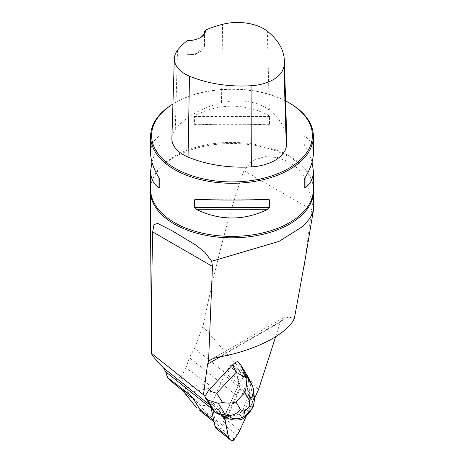 <?xml version="1.0" encoding="UTF-8"?>
<svg xmlns="http://www.w3.org/2000/svg" width="464" height="464" viewBox="0 0 464 464"><rect width="100%" height="100%" fill="white"/><g stroke="black" fill="none" stroke-linecap="round" stroke-linejoin="round"><path stroke-width="0.35" stroke-dasharray="2.32 1.74" d="M210.882 406.858A6.508 2.97 -51.3 0 1 211.526 403.906L224.472 375.121A16.275 7.43 -51.3 0 1 227.134 370.423L229.854 366.438A2.604 1.189 -51.3 0 1 232.667 364.803A2.604 1.189 -51.3 0 1 232.679 364.808L234.39 366.235A16.275 7.43 -51.3 0 1 235.729 368.619L239.772 387.602A6.508 2.97 -51.3 0 1 239.169 390.821L226.223 419.613A16.275 7.43 -51.3 0 1 223.561 424.311L220.841 428.295A2.604 1.189 -51.3 0 1 218.034 429.937M249.232 379.274L253.327 398.472L252.723 401.691L246.175 416.266L252.723 401.691A6.508 2.97 128.7 0 0 253.327 398.472L249.284 379.488A16.275 7.43 128.7 0 0 249.232 379.274A16.275 7.43 128.7 0 1 249.284 379.488L235.729 368.619A16.275 7.43 128.7 0 0 234.39 366.235L232.679 364.808A2.604 1.189 128.7 0 0 232.667 364.803A2.604 1.189 128.7 0 0 229.854 366.438L227.134 370.423A16.275 7.43 128.7 0 0 224.472 375.121L211.526 403.906A6.508 2.97 128.7 0 0 210.911 405.884L211.085 406.064A26.692 12.186 -51.3 0 1 212.814 409.544L215.412 421.747A16.275 7.43 -51.3 0 0 216.746 424.131L218.921 425.935A2.279 1.038 -51.3 0 0 218.927 425.94L214.107 422.078L218.921 425.935M204.972 396.372L223.433 415.669L227.267 417.426L238.931 414.155L243.246 409.538L248.147 395.096L246.436 375.846L247.95 377.104L234.39 366.235L247.95 377.104A16.275 7.43 128.7 0 1 248.373 377.522A16.275 7.43 128.7 0 0 247.95 377.104L246.233 375.678A2.604 1.189 128.7 0 0 246.227 375.672A2.604 1.189 128.7 0 0 243.414 377.307L240.688 381.292A16.275 7.43 128.7 0 0 238.026 385.99L225.081 414.775A6.508 2.97 128.7 0 0 224.466 416.765L210.911 405.884M254.382 398.141A26.692 12.186 128.7 0 0 253.338 399.701A6.508 2.97 128.7 0 0 253.327 398.472L249.284 379.488L235.729 368.619L239.772 387.602L253.327 398.472L239.772 387.602A6.508 2.97 128.7 0 1 239.784 388.832A26.692 12.186 128.7 0 0 236.263 395.264L227.493 414.77A16.275 7.43 -51.3 0 1 224.831 419.468L221.386 424.514A2.279 1.038 -51.3 0 1 218.927 425.94M275.645 336.748L280.384 322.115L220.493 356.694M213.446 411.092L223.433 415.669L224.466 416.753A6.508 2.97 128.7 0 1 224.582 416.196A6.508 2.97 -51.3 0 1 225.081 414.775L238.026 385.99A16.275 7.43 -51.3 0 1 240.688 381.292L243.414 377.307A2.604 1.189 -51.3 0 1 246.227 375.672L237.829 361.618M202.287 412.6L208.841 416.869C207.953 414.961 206.596 413.064 204.757 411.179L200.396 405.617L207.28 405.391C210.157 405.281 211.52 404.098 211.364 401.836L210.215 387.399L209.252 385.329L207.344 383.479L185.165 388.061L181.03 376.826L171.9 381.785M255.206 396.981L194.538 348.336L189.341 357.645L186.012 367.923L207.344 383.479M239.784 388.832L253.338 399.701M194.538 348.336L202.948 326.505C216.114 262.305 229.779 210.36 243.931 170.665L252.062 160.828L264.654 156.623L277.756 157.54L289.733 162.284L298.77 169.256L305.712 178.768L313.56 208.516M150.626 186.54A81.687 47.16 180 0 1 154.094 176.471A81.687 47.16 180 0 1 289.762 157.308A81.687 47.16 180 0 1 309.906 176.471A81.687 47.16 180 0 1 313.374 186.54M186.012 367.923L181.03 376.826M219.078 356.955L288.295 316.993L294.385 318.391M288.295 316.993L283.748 317.602L280.384 322.115M202.948 326.505L258.506 389.65M200.396 405.617L188.059 392.735L210.325 388.136M185.165 388.061L188.059 392.735M289.542 103.083A81.374 46.98 0 0 0 174.458 103.083A81.374 46.98 0 0 0 172.933 103.988M267.931 124.967L196.069 124.967C220.023 123.795 243.977 123.795 267.931 124.967L269.538 124.288L269.538 116.516L267.931 114.898C243.977 103.286 220.023 103.286 196.069 114.898L194.462 116.516L194.462 124.288L196.069 124.967L267.931 124.967M313.374 153.108C313.328 145.853 310.538 140.25 305.016 136.306L304.198 136.532L304.198 144.298L305.016 146.375C308.357 151.89 310.712 157.128 312.075 162.087M151.925 162.087C153.288 157.128 155.643 151.89 158.984 146.375L159.802 144.298L159.802 136.532L158.984 136.306C153.462 140.25 150.672 145.853 150.626 153.108M286.81 140.25A91.385 52.763 0 0 0 269.317 110.13A39.307 22.695 0 0 0 221.537 102.759A91.385 52.763 0 0 0 175.276 129.468A39.307 22.695 0 0 0 171.877 138.307M204.543 31.291L204.531 44.938L195.431 54.433L187.676 54.671L188.21 40.722L187.508 40.478M285.598 100.914A80.4 46.417 0 0 0 175.148 102.689A80.4 46.417 0 0 0 172.933 104.017M204.531 44.938A16.275 9.396 180 0 1 204.543 45.281A16.275 9.396 180 0 1 199.775 51.922A16.275 9.396 180 0 1 187.676 54.671M200.112 37.77A16.275 9.396 180 0 1 199.775 37.973A16.275 9.396 180 0 1 188.21 40.722M304.198 144.298L304.198 187.642M304.198 136.532L304.198 179.875M159.802 187.642L159.802 144.298M159.802 179.875L159.802 136.532M305.393 258.135L312.301 204.641M248.147 395.096L249.951 396.546L248.24 377.261L246.436 375.811M245.067 411.023L249.951 396.546L251.273 398.976C252.839 402.027 252.677 405.733 250.786 410.095L245.067 411.023L240.781 415.605L242.486 418.975M227.267 417.426L229.077 418.876L240.781 415.605M243.246 409.538L245.056 410.988M238.931 414.155L240.741 415.599M252.596 386.083L253.437 395.548L254.521 399.742M249.835 412.049L250.786 410.095M246.227 375.672A2.604 1.189 -51.3 0 1 246.233 375.678L232.667 364.803L246.227 375.672M248.373 377.522L246.233 375.678L243.414 377.307L240.688 381.292L238.026 385.99L224.466 416.765M243.414 377.307L229.854 366.438L243.414 377.307M227.134 370.423L240.688 381.292L227.134 370.423M211.526 403.906L225.081 414.775L211.526 403.906M238.026 385.99L224.472 375.121L238.026 385.99M220.893 415.129L211.161 407.322M234.395 439.164L220.841 428.295M223.561 424.311L237.116 435.18M239.169 390.821L252.723 401.691M239.778 430.482L226.223 419.613M211.085 406.064L209.751 404.991M221.386 424.514L204.757 411.179M224.831 419.468L207.28 405.391M214.09 422.002L216.746 424.131M212.814 409.544L211.155 408.216M213.753 420.413L215.412 421.747M227.493 414.77L211.364 401.836M236.263 395.264L189.341 357.645M154.094 176.471C151.774 180.757 150.614 185.066 150.626 189.405A81.374 46.98 180 0 1 200.86 146.003A81.374 46.98 180 0 1 289.542 156.182A81.374 46.98 180 0 1 313.374 189.405C313.386 185.066 312.226 180.757 309.906 176.471M221.537 102.759L222.54 24.319M175.276 129.468L177.515 50.315M269.317 110.13L267.334 31.233M196.069 114.898L267.931 114.898M194.462 116.516L269.538 116.516M194.462 124.288L269.538 124.288M267.931 199.207L196.069 199.207M249.632 199.885L214.368 199.885M305.016 146.375L305.016 136.306M158.984 136.306L158.984 146.375M243.931 170.665L311.86 209.885M253.437 395.548L251.273 398.976M210.946 359.635L283.748 317.602M175.148 102.689L174.458 103.083M195.431 54.433L199.775 51.922M204.543 45.281L204.543 31.326M199.775 37.973L200.465 37.572M268.186 199.201L195.814 199.201"/><path stroke-width="0.7" d="M231.571 440.794A2.604 1.189 128.7 0 0 231.582 440.8A2.604 1.189 128.7 0 0 234.395 439.164L237.116 435.18A16.275 7.43 128.7 0 0 239.778 430.482L246.175 416.266L239.778 430.482L237.116 435.18L234.395 439.164L231.571 440.794L229.86 439.367L228.52 436.978L224.466 416.765A6.508 2.97 128.7 0 0 224.477 418L228.52 436.978A16.275 7.43 128.7 0 0 229.86 439.367L218.016 429.925A2.604 1.189 -51.3 0 1 218.022 429.931A2.604 1.189 -51.3 0 1 218.016 429.925L216.305 428.498A16.275 7.43 -51.3 0 1 214.965 426.109L210.923 407.131A6.508 2.97 -51.3 0 1 210.882 406.858M249.232 379.274A16.275 7.43 128.7 0 0 248.373 377.522A16.275 7.43 128.7 0 1 249.232 379.274L248.373 377.522M275.645 336.748L258.506 389.65L255.206 396.981A26.692 12.186 128.7 0 0 254.382 398.141M220.493 356.694L207.57 364.153L203.47 394.8L204.972 396.372L208.464 390.647L216.613 393.217L222.575 402.52C227.83 403.413 232.278 403.257 235.915 402.05L240.509 409.625C236.205 414.427 231.188 416.26 225.446 415.123L215.255 412.542L213.446 411.092L204.844 396.9L204.972 396.372M232.458 364.982C234.448 362.912 236.24 361.792 237.829 361.618L240.63 364.704L248.24 377.261L252.596 386.083L253.646 389.83C253.889 393.698 252.445 397.161 249.301 400.212L244.714 392.643C246.413 388.142 246.802 383.125 245.879 377.597L236.147 372.325L232.458 364.982L208.464 390.647M209.751 404.991L163.514 367.917C155.579 359.658 151.56 354.792 151.45 353.313L203.47 394.8M163.514 367.917L165.625 371.71L167.574 377.539L188.732 393.866L192.699 397.955L199.839 409.26C200.924 410.982 200.895 411.4 199.752 410.507L202.443 412.728M313.56 208.516L313.397 210.32L310.283 217.9L303.253 226.177L278.974 241.402L211.683 261.278L204.96 252.364L195.698 244.992L172.022 230.753L157.609 223.37L153.961 224.651L152.679 231.907C151.838 267.426 151.455 307.806 151.537 353.046M313.374 186.54A81.687 47.16 180 0 1 313.687 190.843A81.687 47.16 180 0 1 263.105 234.262A81.687 47.16 180 0 1 174.238 224.002A81.687 47.16 180 0 1 150.313 190.843A81.687 47.16 180 0 1 150.626 186.54M192.699 397.955L185.229 393.64L181.302 389.574L171.9 381.785L167.574 377.539M207.57 364.153L208.545 361.468L210.946 359.635L214.032 358.249L219.078 356.955C254.533 350.935 287.419 334.167 294.385 318.391L305.393 258.135M185.229 393.64L196.91 408.279M172.933 103.988A81.374 46.98 0 0 0 150.626 136.306A81.374 46.98 0 0 0 232 183.286A81.374 46.98 0 0 0 313.374 136.306A81.374 46.98 0 0 0 289.542 103.083L288.852 102.689A80.4 46.417 0 0 0 285.598 100.914M267.931 199.207L269.538 199.885L269.538 207.657L267.931 209.276C243.977 220.887 220.023 220.887 196.069 209.276L194.462 207.657L194.462 199.885L196.069 199.207C220.023 200.378 243.977 200.378 267.931 199.207L268.186 199.201M312.075 162.087L313.374 171.065C313.328 178.321 310.538 183.924 305.016 187.868L304.198 187.642L304.198 179.875L305.016 177.799C310.538 168.647 313.328 160.416 313.374 153.108L313.374 136.306M150.626 136.306L150.626 153.108C150.672 160.416 153.462 168.647 158.984 177.799L159.802 179.875L159.802 187.642L158.984 187.868C153.462 183.924 150.672 178.321 150.626 171.065L151.925 162.087M205.506 30.09A88.931 51.347 180 0 1 222.54 24.319A36.853 21.274 180 0 1 267.334 31.233A88.931 51.347 180 0 1 284.357 60.54A88.931 51.347 180 0 1 283.893 66.781A36.853 21.274 180 0 1 251.065 85.736A88.931 51.347 180 0 1 189.486 76.177A36.853 21.274 180 0 1 174.331 58.597A36.853 21.274 180 0 1 177.515 50.315A88.931 51.347 180 0 1 187.508 40.478A17.249 9.959 0 0 0 200.465 37.572A17.249 9.959 0 0 0 205.506 30.09L204.543 31.366M174.331 58.597L171.877 138.307A39.307 22.695 0 0 0 188.042 157.052A91.385 52.763 0 0 0 251.32 166.878A39.307 22.695 0 0 0 286.329 146.665A91.385 52.763 0 0 0 286.81 140.25L284.357 60.54M172.933 104.017A80.4 46.417 0 0 0 176.68 169.192A80.4 46.417 0 0 0 289.6 167.893A80.4 46.417 0 0 0 288.852 102.689L289.542 103.083M204.543 31.291A16.275 9.396 180 0 1 204.543 31.326A16.275 9.396 180 0 1 200.112 37.77M211.683 261.278L212.477 266.435L208.545 361.468M254.521 399.742L253.315 406.383L252.259 408.216L247.01 414.468L246.825 415.605L242.486 418.975C239.151 420.204 235.66 420.407 232.012 419.578L232.226 418.232L225.446 415.123L218.312 403.355L222.575 402.52M218.312 403.355L207.646 399.985L215.255 412.542L229.077 418.876L232.012 419.578M207.646 399.985L204.844 396.9M246.825 415.605L249.835 412.049L252.265 408.21M245.879 377.597L245.462 374.32L252.596 386.083M247.01 414.468L243.751 416.62L244.563 411.481L249.806 405.872L253.315 406.383M243.751 416.62C240.108 418.708 236.263 419.247 232.226 418.232M224.477 418L220.893 415.129M214.965 426.109L228.52 436.978M229.86 439.367L216.305 428.498M199.752 410.507L214.09 422.002M211.155 408.216L165.625 371.71M199.839 409.26L213.753 420.413M181.302 389.574L188.732 393.866M313.374 171.065L313.374 189.405A81.374 46.98 180 0 1 263.14 232.812A81.374 46.98 180 0 1 174.458 222.627A81.374 46.98 180 0 1 150.626 189.405L150.626 171.065M251.32 166.878L251.065 85.736M188.042 157.052L189.486 76.177M286.329 146.665L283.893 66.781M269.538 199.885L249.632 199.885M214.368 199.885L194.462 199.885M269.538 207.657L194.462 207.657M267.931 209.276L196.069 209.276M305.016 177.799L305.016 187.868M158.984 187.868L158.984 177.799M212.477 266.435L152.679 231.907M249.806 405.872L249.301 400.212M244.714 392.643L235.915 402.05M240.509 409.625L244.563 411.481M216.613 393.217L236.147 372.325M240.63 364.704L245.462 374.32M248.263 414.062L250.096 411.168M218.022 429.931L231.582 440.8M313.565 208.516L313.687 190.843M151.45 353.313L150.313 190.843M176.709 233.462L172.022 230.753M303.671 268.424L313.397 210.32M253.646 389.83L254.516 399.684"/></g></svg>
